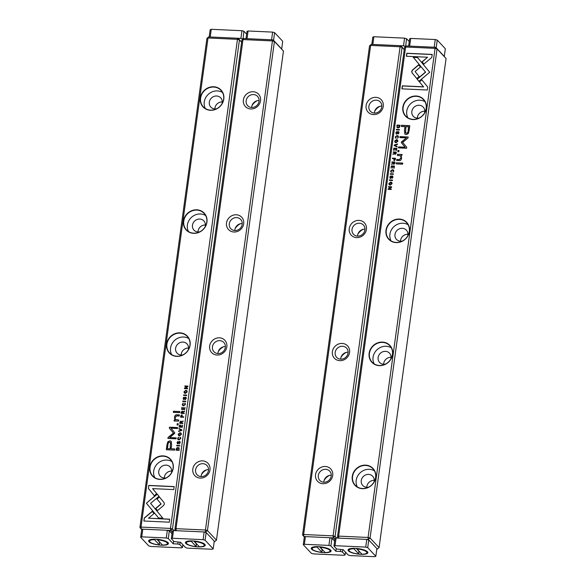 <?xml version="1.0" encoding="UTF-8"?>
<svg xmlns="http://www.w3.org/2000/svg" width="586" height="586" viewBox="0 0 586 586"><rect width="100%" height="100%" fill="white"/><g stroke="black" fill="none" stroke-linecap="round" stroke-linejoin="round"><path stroke-width="0.88" d="M181.946 429.912L179.023 428.483L178.95 428.981L181.433 430.124L178.679 430.959L178.613 431.479L181.872 430.417L181.946 429.912M157.18 494.079L146.375 503.176L158.586 517.98L162.827 518.171L150.609 503.367L158.974 496.327L157.18 494.079M148.199 505.396L158.601 517.98M148.265 505.454L146.375 503.169L157.282 494.21M143.885 521.013L169.288 522.177L169.698 519.174L148.507 518.207L154.015 513.57L152.184 511.351L144.295 517.987L143.885 521.013M164.41 504.041L164.036 502.598L159.326 496.884L156.916 498.913L161.011 503.872L155.664 508.392L157.495 510.611L163.648 505.403L164.41 504.041M180.151 437.779L180.459 438.518L179.089 439.405L177.946 438.401L178.649 437.178L177.624 438.343L177.902 439.471L179.03 439.896L180.818 438.533L180.1 437.237L180.583 437.456M178.188 439.119L177.946 438.401M180.027 437.749L180.569 438.643L180.144 437.867L180.569 438.643L179.089 439.405M180.737 415.943L180.576 417.144L183.674 417.291L183.733 416.829L182.378 416.763L181.748 414.859L180.737 415.943L182.319 415.13M182.268 415.064L181.858 414.976M179.799 445.55L176.701 445.411L176.642 445.873L179.741 446.012L179.799 445.55M184.737 409.526L185.037 407.351L184.429 409.05L183.374 408.999L183.594 407.395L183.008 408.984L182.063 408.94L181.931 407.248L181.638 409.387L184.737 409.526M178.188 434.189L178.488 435.42L179.58 435.838L181.389 434.336L181.096 433.113L180.012 432.695L178.188 434.189L180.122 432.812L181.147 433.179M181.257 412.156L181.089 413.372L184.187 413.518L184.253 413.057L182.854 412.991L183.345 411.731L184.458 411.57L184.524 411.079L182.869 411.716L182.224 411.05L181.257 412.156L182.334 411.174L182.979 411.833L184.634 411.196M182.979 411.833L182.334 411.174M185.528 397.513L185.945 398.377L185.176 399.637L186.319 398.377L185.55 397.03L183.858 399.044L183.455 398.253L184.048 397.081L183.125 398.194L183.821 399.535L185.857 397.704M183.345 399.322L183.821 399.535M186.143 397.33L185.667 397.154L183.975 399.161L183.455 398.253M186.092 397.264L185.667 397.154M148.346 488.424L154.33 495.69L156.74 493.668L152.587 488.621L173.749 489.588L174.159 486.585L148.756 485.42L148.463 488.541L148.756 485.42M172.24 532.066L170.709 530.44L172.46 528.968L239.454 39.877L238.128 38.266L237.469 39.328L239.454 39.877L241.608 42.17L238.128 38.266L208.675 36.918L206.931 38.39L139.929 527.481L141.014 527.07L170.475 528.418L237.469 39.328L208.015 37.98L141.014 527.07L141.255 529.092L141.709 529.576L142.794 529.165L141.739 536.849L166.285 537.977L167.34 530.286L142.794 529.165M163.12 455.886A12.335 11.266 136.8 0 1 170.863 474.001A12.335 11.266 136.8 0 1 150.536 473.07A12.335 11.266 136.8 0 1 163.12 455.886M179.975 332.841A12.335 11.266 136.8 0 1 187.718 350.955A12.335 11.266 136.8 0 1 167.391 350.025A12.335 11.266 136.8 0 1 179.975 332.841M213.685 86.757A12.335 11.266 136.8 0 1 221.427 104.872A12.335 11.266 136.8 0 1 201.101 103.942A12.335 11.266 136.8 0 1 213.685 86.757M196.83 209.803A12.335 11.266 136.8 0 1 204.573 227.91A12.335 11.266 136.8 0 1 184.246 226.987A12.335 11.266 136.8 0 1 196.83 209.803M166.959 444.935L166.299 449.755L174.606 450.136L174.767 448.949L171.112 448.781L171.61 445.104L171.215 441.324L169.794 440.782L167.757 441.91L166.959 444.935L167.867 442.034L169.903 440.899L171.273 441.383M185.872 401.234L182.773 401.095L182.707 401.549L185.806 401.696L185.872 401.234M179.104 447.96L178.019 447.484L176.613 448.019L176.049 450.195L179.148 450.334L179.045 447.894M174.672 432.68L171.031 428.212L177.499 428.513L177.624 427.56L169.457 427.187L169.325 428.139L173.434 433.025L168.05 437.486L167.918 438.438L176.086 438.811L176.218 437.867L169.742 437.566L174.511 433.523L174.635 432.636L174.796 433.091M184.824 403.688L185.125 404.428L183.755 405.314L182.612 404.311L183.315 403.087L182.29 404.252L182.576 405.38L183.704 405.805L185.484 404.443L184.773 403.146L185.257 403.366M182.861 405.029L182.612 404.311M184.7 403.659L185.242 404.545L184.81 403.776L185.242 404.545L183.755 405.314M179.895 422.132L179.726 423.348L182.825 423.488L182.883 423.026L181.492 422.967L181.565 422.389L183.154 421.056L181.499 421.693L180.854 421.026L179.895 422.132L180.971 421.144L181.616 421.81L183.272 421.173M181.616 421.81L180.971 421.144M184.004 391.778L184.297 393.008L185.388 393.426L187.198 391.924L186.905 390.701L185.821 390.283L184.004 391.778L185.93 390.401L186.956 390.767M186.714 395.059L183.616 394.92L183.557 395.382L186.656 395.521L186.714 395.059M182.305 427.267L182.605 425.092L181.997 426.791L180.942 426.74L180.796 425.114L180.576 426.725L179.638 426.681L179.499 424.989L179.206 427.128L182.305 427.267M187.579 388.796L187.637 388.364L185.008 388.247L187.872 386.657L187.945 386.086L184.846 385.947L184.788 386.364L187.315 386.482L184.568 387.998L184.48 388.65L187.579 388.796M179.741 412.661L179.887 411.548L173.471 411.255L173.317 412.368L179.741 412.661M179.455 441.829L179.88 442.694L179.104 443.954L180.246 442.694L179.477 441.353L177.785 443.36L177.382 442.569L177.976 441.397L177.053 442.511L177.748 443.851L179.455 441.829L179.792 442.027M177.272 443.646L177.748 443.851M180.07 441.646L179.594 441.47L177.902 443.485L177.382 442.569M180.019 441.58L179.594 441.47M178.041 425.018L178.225 423.715L177.25 423.671L177.075 424.975L178.041 425.018M175.544 420.997L178.576 421.136L178.73 420.001L175.456 419.525L175.06 417.598L176.76 415.913L179.279 416.031L179.426 414.917L176.782 414.793C175.5 414.727 174.738 415.569 174.503 417.305L175.024 419.876L174.24 419.913L174.086 421.026L175.544 420.997M175.067 529.275L174.884 530.63M139.929 527.481L141.255 529.092L170.709 530.44L170.475 528.418L172.46 528.968L173.976 530.586M164.285 478.044A6.776 6.182 136.8 0 1 171.705 471.085M166.168 477.868A6.776 6.182 136.8 0 1 164.314 478.051A6.776 6.182 136.8 0 1 160.264 476.228A6.776 6.182 136.8 0 1 160.967 467.079A6.776 6.182 136.8 0 1 170.138 466.954A6.776 6.182 136.8 0 1 171.405 472.953M154.821 477.693A12.094 11.039 136.8 0 1 157.649 463.541A12.094 11.039 136.8 0 1 171.947 461.622M159.993 479.26A12.094 11.039 -43.2 0 0 171.771 472.309A12.094 11.039 -43.2 0 0 170.394 459.446A12.094 11.039 -43.2 0 0 163.157 456.186A12.094 11.039 -43.2 0 0 151.378 463.138A12.094 11.039 -43.2 0 0 152.756 476A12.094 11.039 -43.2 0 0 159.993 479.26M181.14 355.006A6.776 6.182 136.8 0 1 188.56 348.04M183.022 354.83A6.776 6.182 136.8 0 1 181.169 355.006A6.776 6.182 136.8 0 1 177.119 353.182A6.776 6.182 136.8 0 1 177.822 344.041A6.776 6.182 136.8 0 1 186.993 343.909A6.776 6.182 136.8 0 1 188.26 349.908M171.676 354.647A12.094 11.039 136.8 0 1 174.503 340.495A12.094 11.039 136.8 0 1 188.802 338.576M176.847 356.215A12.094 11.039 -43.2 0 0 188.626 349.271A12.094 11.039 -43.2 0 0 187.249 336.401A12.094 11.039 -43.2 0 0 180.012 333.148A12.094 11.039 -43.2 0 0 168.233 340.092A12.094 11.039 -43.2 0 0 169.61 352.955A12.094 11.039 -43.2 0 0 176.847 356.215M197.995 231.961A6.776 6.182 136.8 0 1 205.415 225.002M199.877 231.785A6.776 6.182 136.8 0 1 198.024 231.961A6.776 6.182 136.8 0 1 193.973 230.137A6.776 6.182 136.8 0 1 194.677 220.995A6.776 6.182 136.8 0 1 203.847 220.871A6.776 6.182 136.8 0 1 205.115 226.87M188.531 231.602A12.094 11.039 136.8 0 1 191.358 217.45A12.094 11.039 136.8 0 1 205.657 215.538M193.702 233.169A12.094 11.039 -43.2 0 0 205.481 226.225A12.094 11.039 -43.2 0 0 204.104 213.363A12.094 11.039 -43.2 0 0 196.867 210.103A12.094 11.039 -43.2 0 0 185.088 217.047A12.094 11.039 -43.2 0 0 186.465 229.917A12.094 11.039 -43.2 0 0 193.702 233.169M214.85 108.915A6.776 6.182 136.8 0 1 222.27 101.957M216.732 108.74A6.776 6.182 136.8 0 1 214.879 108.923A6.776 6.182 136.8 0 1 210.828 107.099A6.776 6.182 136.8 0 1 211.531 97.95A6.776 6.182 136.8 0 1 220.702 97.825A6.776 6.182 136.8 0 1 221.969 103.825M205.386 108.564A12.094 11.039 136.8 0 1 208.213 94.412A12.094 11.039 136.8 0 1 222.512 92.493M210.557 110.131A12.094 11.039 -43.2 0 0 222.336 103.18A12.094 11.039 -43.2 0 0 220.959 90.317A12.094 11.039 -43.2 0 0 213.722 87.058A12.094 11.039 -43.2 0 0 201.943 94.009A12.094 11.039 -43.2 0 0 203.32 106.872A12.094 11.039 -43.2 0 0 210.557 110.131M206.931 38.39L208.015 37.98L208.675 36.918M154.338 495.683L148.463 488.541M148.873 485.545L174.145 486.702M185.308 399.637L186.062 398.495L185.637 397.63M183.931 399.652L183.235 398.312L184.158 397.198M166.424 449.762L167.069 445.052M171.112 448.781L174.753 449.066M170.541 442.686L170.262 448.861L167.545 448.737L170.152 448.737L170.489 442.62L169.662 442.32C168.585 442.24 168.006 443.163 167.911 445.082L167.428 448.612M182.839 401.557L185.857 401.351M181.221 413.379L181.367 412.28M182.854 412.991L184.238 413.167M182.202 411.548L182.59 413.093L181.543 412.932L182.473 412.976L182.202 411.548L181.543 412.932M176.174 450.202L176.723 448.136L178.137 447.601L179.213 448.078M178.796 448.319L178.95 449.982L176.452 449.748L178.84 449.858L178.745 448.253L177.954 447.968L176.452 449.748M168.043 438.445L168.16 437.603L173.544 433.142L169.442 428.256L169.574 427.304L177.609 427.677M169.742 437.566L176.203 437.976M184.883 403.263L185.308 403.432M182.729 404.435L183.872 405.431M182.634 405.439L182.407 404.377L183.433 403.212M178.547 435.479L178.305 434.314M180.884 433.581L181.147 434.446L178.796 435.076M181.03 434.329L180.832 433.523L179.931 433.193L178.532 434.211L178.737 435.017L181.147 434.446M183.374 408.999L184.539 409.167L185.022 407.46M182.063 408.94L183.125 409.101L183.579 407.504M181.763 409.387L182.283 407.38M176.767 445.88L179.785 445.668M179.851 423.356L180.005 422.25M181.492 422.967L182.869 423.143M180.832 421.517L181.221 423.07L180.18 422.909L181.111 422.945L180.832 421.517L180.18 422.909M180.7 417.151L180.854 416.067M182.378 416.763L183.718 416.939M181.689 415.349L182.107 416.866L180.993 416.705L181.99 416.749L181.689 415.349L180.993 416.705M180.21 437.354L180.642 437.522M178.056 438.526L179.199 439.522M177.961 439.529L177.734 438.467L178.759 437.303M157.502 510.604L155.781 508.516L161.121 503.989L157.033 499.03L159.429 497.016M144.01 521.02L144.295 517.987M148.507 518.207L169.684 519.291M144.412 518.105L152.287 511.483M179.074 429.033L179.133 428.6L181.938 429.97M178.745 431.435L181.433 430.124M184.356 393.067L184.114 391.902M186.692 391.17L186.956 392.034L184.605 392.664M186.839 391.917L186.641 391.111L185.74 390.781L184.341 391.8L184.546 392.605L186.956 392.034M183.682 395.382L186.7 395.176M180.942 426.74L182.114 426.908L182.59 425.202M179.638 426.681L180.693 426.842L181.147 425.246M179.338 427.128L179.851 425.114M185.008 388.247L187.623 388.481M184.92 386.372L187.93 386.203M184.605 388.657L184.678 388.115L187.315 386.482M173.449 412.376L173.588 411.372L179.873 411.658M179.235 443.954L179.99 442.811L179.565 441.954M177.858 443.976L177.162 442.635L178.085 441.522M177.199 424.975L177.368 423.795L178.21 423.832M175.514 419.583L178.715 420.111M174.218 421.019L174.357 420.03L175.141 420.001L174.613 417.422C174.848 415.686 175.61 414.851 176.891 414.91L179.411 415.027M283.448 51.077L274.431 41.474L207.437 530.572L216.446 540.175L283.448 51.077L273.113 39.87L243.651 38.522L241.908 39.987L174.914 529.085L175.998 528.675L205.452 530.022L272.446 40.925L242.992 39.577L175.998 528.675L176.232 530.689L205.693 532.037L214.703 541.64L214.19 541.618M217.069 355.043A9.032 8.248 136.8 0 1 211.4 341.785A9.032 8.248 136.8 0 1 226.277 342.466A9.032 8.248 136.8 0 1 217.069 355.043M250.779 108.959A9.032 8.248 136.8 0 1 245.109 95.701A9.032 8.248 136.8 0 1 259.986 96.382A9.032 8.248 136.8 0 1 250.779 108.959M233.924 232.005A9.032 8.248 136.8 0 1 228.254 218.739A9.032 8.248 136.8 0 1 243.131 219.42A9.032 8.248 136.8 0 1 233.924 232.005M200.214 478.088A9.032 8.248 136.8 0 1 194.545 464.83A9.032 8.248 136.8 0 1 209.422 465.511A9.032 8.248 136.8 0 1 200.214 478.088M201.137 476.608A6.776 6.182 -43.2 0 0 207.737 472.719A6.776 6.182 -43.2 0 0 206.968 465.511A6.776 6.182 -43.2 0 0 197.797 465.636A6.776 6.182 -43.2 0 0 197.086 474.785A6.776 6.182 -43.2 0 0 201.137 476.608M208.528 469.642A6.776 6.182 -43.2 0 0 201.108 476.608M201.408 474.741A12.094 11.039 136.8 0 1 206.646 469.826M217.992 353.563A6.776 6.182 -43.2 0 0 224.592 349.674A6.776 6.182 -43.2 0 0 223.823 342.473A6.776 6.182 -43.2 0 0 214.652 342.598A6.776 6.182 -43.2 0 0 213.941 351.739A6.776 6.182 -43.2 0 0 217.992 353.563M225.383 346.604A6.776 6.182 -43.2 0 0 217.963 353.563M218.263 351.695A12.094 11.039 136.8 0 1 223.5 346.78M234.847 230.525A6.776 6.182 -43.2 0 0 241.447 226.628A6.776 6.182 -43.2 0 0 240.678 219.428A6.776 6.182 -43.2 0 0 231.507 219.552A6.776 6.182 -43.2 0 0 230.796 228.694A6.776 6.182 -43.2 0 0 234.847 230.525M242.238 223.559A6.776 6.182 -43.2 0 0 234.818 230.518M235.118 228.65A12.094 11.039 136.8 0 1 240.355 223.735M251.702 107.48A6.776 6.182 -43.2 0 0 258.301 103.59A6.776 6.182 -43.2 0 0 257.532 96.382A6.776 6.182 -43.2 0 0 248.361 96.507A6.776 6.182 -43.2 0 0 247.651 105.656A6.776 6.182 -43.2 0 0 251.702 107.48A6.776 6.182 -43.2 0 1 259.093 100.514M251.973 105.612A12.094 11.039 136.8 0 1 257.21 100.689M174.914 529.085L176.232 530.689M205.452 530.022L205.693 532.037L207.437 530.572L205.452 530.022M241.908 39.987L242.992 39.577L243.651 38.522M216.446 540.175L214.703 541.64M272.446 40.925L274.431 41.474L273.113 39.87L272.446 40.925M404.23 49.612L402.077 47.312L400.092 46.763L370.638 45.415L303.636 534.513L333.097 535.86L400.092 46.763L400.751 45.701L404.237 49.576M359.02 220.387A9.032 8.248 136.8 0 1 364.69 233.646A9.032 8.248 136.8 0 1 349.805 232.972A9.032 8.248 136.8 0 1 359.02 220.387M325.311 466.478A9.032 8.248 136.8 0 1 330.98 479.736A9.032 8.248 136.8 0 1 316.096 479.055A9.032 8.248 136.8 0 1 325.311 466.478M342.165 343.433A9.032 8.248 136.8 0 1 347.835 356.691A9.032 8.248 136.8 0 1 332.951 356.01A9.032 8.248 136.8 0 1 342.165 343.433M375.875 97.349A9.032 8.248 136.8 0 1 381.545 110.608A9.032 8.248 136.8 0 1 366.66 109.926A9.032 8.248 136.8 0 1 375.875 97.349M334.862 539.501L333.331 537.875L303.878 536.527L303.636 534.513L302.552 534.923L369.554 45.825L370.638 45.415L371.297 44.36L400.751 45.701L402.077 47.312L335.082 536.41L336.598 538.021M337.69 536.71L337.507 538.065M302.552 534.923L304.332 537.01L305.409 536.6L304.361 544.291L328.907 545.412L329.962 537.721L305.409 536.6M376.205 100.169A6.776 6.182 -43.2 0 0 369.612 104.059A6.776 6.182 -43.2 0 0 370.381 111.267A6.776 6.182 -43.2 0 0 379.552 111.142A6.776 6.182 -43.2 0 0 380.263 101.993A6.776 6.182 -43.2 0 0 376.205 100.169M381.823 106.132A6.776 6.182 -43.2 0 0 381.794 106.125A6.776 6.182 -43.2 0 0 374.41 113.091M374.703 111.223A12.094 11.039 136.8 0 1 379.94 106.308M359.35 223.215A6.776 6.182 -43.2 0 0 352.757 227.104A6.776 6.182 -43.2 0 0 353.526 234.312A6.776 6.182 -43.2 0 0 362.697 234.18A6.776 6.182 -43.2 0 0 363.408 225.039A6.776 6.182 -43.2 0 0 359.35 223.215M364.968 229.17A6.776 6.182 -43.2 0 0 364.939 229.17A6.776 6.182 -43.2 0 0 357.555 236.136M357.848 234.268A12.094 11.039 136.8 0 1 363.086 229.346M342.495 346.26A6.776 6.182 -43.2 0 0 335.903 350.15A6.776 6.182 -43.2 0 0 336.672 357.35A6.776 6.182 -43.2 0 0 345.843 357.226A6.776 6.182 -43.2 0 0 346.553 348.084A6.776 6.182 -43.2 0 0 342.495 346.26M348.113 352.215A6.776 6.182 -43.2 0 0 348.084 352.215A6.776 6.182 -43.2 0 0 340.7 359.174M340.993 357.306A12.094 11.039 136.8 0 1 346.231 352.391M325.64 469.298A6.776 6.182 -43.2 0 0 319.048 473.188A6.776 6.182 -43.2 0 0 319.817 480.395A6.776 6.182 -43.2 0 0 328.988 480.271A6.776 6.182 -43.2 0 0 329.698 471.122A6.776 6.182 -43.2 0 0 325.64 469.298M331.258 475.261A6.776 6.182 -43.2 0 0 331.229 475.253A6.776 6.182 -43.2 0 0 323.846 482.219M324.139 480.352A12.094 11.039 136.8 0 1 329.376 475.436M335.082 536.41L333.097 535.86L333.331 537.875L335.082 536.41M369.554 45.825L371.297 44.36M394.144 145.526L397.066 146.954L397.132 146.456L394.656 145.313L397.403 144.478L397.476 143.958L394.21 145.02L394.144 145.526M418.902 81.351L429.714 72.268L417.496 57.457L413.262 57.26L425.473 72.071L417.115 79.103L418.902 81.351L417.115 79.103M432.204 54.417L406.801 53.26L406.391 56.263L427.582 57.23L422.074 61.86L423.898 64.079L431.787 57.45L432.204 54.417M411.68 71.397L412.053 72.832L416.763 78.546L419.166 76.524L415.078 71.565L420.418 67.038L418.594 64.819L412.434 70.027L411.68 71.397M395.99 138.201L395.631 136.912L397 136.033L398.143 137.029L397.44 138.252L398.465 137.087L398.18 135.967L397.052 135.534L395.272 136.897L395.99 138.201L395.499 137.981M396.055 137.688L395.631 136.912M395.345 159.487L395.513 158.286L392.415 158.147L392.349 158.608L393.711 158.667L394.341 160.579L395.345 159.487M393.821 160.366L394.341 160.579M396.283 129.88L399.381 130.026L399.447 129.565L396.348 129.418L396.283 129.88M391.353 165.911L391.052 168.087L391.66 166.387L392.715 166.431L392.488 168.043L393.074 166.453L394.019 166.49L394.158 168.189L394.451 166.05L391.353 165.911L394.437 166.168M397.894 141.241L397.601 140.017L396.502 139.593L394.693 141.094L394.993 142.325L396.077 142.742L397.894 141.241M394.832 163.274L394.993 162.058L391.895 161.919L391.836 162.381L393.235 162.447L392.745 163.706L391.631 163.86L391.565 164.358L393.221 163.721L393.865 164.38L394.832 163.274M390.254 177.177L390.672 178.041L390.137 177.06L390.906 175.8L389.771 177.06L390.532 178.4L392.224 176.393L392.627 177.184L392.041 178.356L392.964 177.243L392.268 175.903L390.276 177.792L390.672 178.041L391.704 176.364L392.796 176.174M392.224 176.393L392.745 177.302L392.342 176.511L392.745 177.302L392.056 177.888M389.998 178.173L390.532 178.4M427.736 87.014L421.752 79.74L419.349 81.769L423.502 86.816L402.333 85.849L401.923 88.852L427.326 90.01L427.736 87.014M376.813 549.06L377.325 549.082L368.316 539.472L338.855 538.131L338.62 536.109L337.536 536.52L404.53 47.422L405.615 47.012L406.274 45.957L435.735 47.305L437.053 48.909L435.068 48.36L405.615 47.012L338.62 536.109L368.074 537.457L435.068 48.36L435.735 47.305L446.071 58.519L437.053 48.909L370.059 538.007L379.069 547.61L446.071 58.519M412.969 119.551A12.335 11.266 136.8 0 1 405.219 101.437A12.335 11.266 136.8 0 1 425.553 102.367A12.335 11.266 136.8 0 1 412.969 119.551M396.114 242.589A12.335 11.266 136.8 0 1 388.364 224.482A12.335 11.266 136.8 0 1 408.698 225.405A12.335 11.266 136.8 0 1 396.114 242.589M362.404 488.68A12.335 11.266 136.8 0 1 354.655 470.565A12.335 11.266 136.8 0 1 374.989 471.496A12.335 11.266 136.8 0 1 362.404 488.68M379.259 365.635A12.335 11.266 136.8 0 1 371.509 347.52A12.335 11.266 136.8 0 1 391.844 348.45A12.335 11.266 136.8 0 1 379.259 365.635M409.131 130.502L409.79 125.675L401.483 125.294L401.322 126.488L404.977 126.657L404.472 130.334L404.867 134.113L406.296 134.655L408.332 133.52L409.131 130.502M390.217 174.203L393.316 174.342L393.374 173.881L390.276 173.742L390.217 174.203M400.026 125.353L397.052 125.221L396.986 127.477L398.062 127.953L399.476 127.418L400.04 125.243L396.942 125.096L397.044 127.543M398.59 147.877L398.7 147.042L405.168 147.342L401.454 142.801L405.058 147.218L398.59 146.925L398.458 147.877L406.625 148.251L406.757 147.298L402.655 142.413L408.039 137.952L408.171 136.992L400.004 136.619L399.872 137.571L406.347 137.864L401.571 141.915L401.454 142.801L401.285 142.347M391.316 172.291L390.957 171.009L392.327 170.123L393.47 171.119L392.767 172.343L393.792 171.178L393.514 170.057L392.386 169.625L390.598 170.987L391.316 172.291L390.833 172.072M391.389 171.779L390.957 171.009M396.195 153.305L396.363 152.089L393.265 151.942L393.199 152.404L394.598 152.47L394.107 153.73L392.994 153.891L392.928 154.382L394.583 153.744L395.228 154.411L396.195 153.305M392.085 183.652L391.792 182.429L390.694 182.004L388.884 183.506L389.185 184.729L390.261 185.154L392.085 183.652M389.368 180.371L392.466 180.517L392.532 180.056L389.434 179.917L389.368 180.371M393.777 148.17L393.484 150.346L394.085 148.646L395.14 148.69L394.92 150.302L395.506 148.712L396.451 148.756L396.583 150.448L396.876 148.309L393.777 148.17L396.861 148.426M388.511 186.641L388.452 187.066L391.082 187.19L388.218 188.78L388.137 189.344L391.236 189.49L391.294 189.073L388.767 188.956L391.521 187.439L391.609 186.78L388.511 186.641L391.595 186.897M396.348 162.776L396.195 163.89L402.611 164.183L402.765 163.069L396.348 162.776L402.75 163.179M396.319 132.861L396.744 133.725L396.209 132.744L396.978 131.484L395.843 132.736L396.605 134.084L398.297 132.07L398.7 132.861L398.114 134.033L399.037 132.919L398.341 131.579L396.348 133.476L396.744 133.725L397.777 132.048L398.868 131.857M398.297 132.07L398.817 132.985L398.414 132.194L398.817 132.985L398.128 133.571M396.07 133.85L396.605 134.084M398.041 150.419L397.865 151.715L398.832 151.759L399.015 150.463L398.041 150.419L399 150.58M400.538 154.433L397.513 154.294L397.352 155.436L400.626 155.905L401.029 157.832L399.322 159.524L396.81 159.407L396.656 160.52L399.308 160.645C400.59 160.703 401.351 159.868 401.586 158.132L401.058 155.554L401.842 155.524L401.996 154.411L400.538 154.433L402.113 154.528M417.357 118.182A6.776 6.182 136.8 0 1 424.747 111.215A6.776 6.182 136.8 0 1 424.777 111.215M419.239 118.006A6.776 6.182 136.8 0 1 413.335 116.358A6.776 6.182 136.8 0 1 412.566 109.15A6.776 6.182 136.8 0 1 419.158 105.26A6.776 6.182 136.8 0 1 423.217 107.084A6.776 6.182 136.8 0 1 424.484 113.083M407.9 117.823A12.094 11.039 136.8 0 1 408.83 105.883A12.094 11.039 136.8 0 1 419.854 100.184A12.094 11.039 136.8 0 1 425.026 101.752M416.228 96.316A12.094 11.039 -43.2 0 0 404.45 103.268A12.094 11.039 -43.2 0 0 405.827 116.131A12.094 11.039 -43.2 0 0 413.071 119.39A12.094 11.039 -43.2 0 0 424.843 112.446A12.094 11.039 -43.2 0 0 423.466 99.576A12.094 11.039 -43.2 0 0 416.228 96.316M400.502 241.22A6.776 6.182 136.8 0 1 407.893 234.261A6.776 6.182 136.8 0 1 407.922 234.261M402.384 241.044A6.776 6.182 136.8 0 1 396.48 239.396A6.776 6.182 136.8 0 1 395.711 232.195A6.776 6.182 136.8 0 1 402.304 228.306A6.776 6.182 136.8 0 1 406.362 230.13A6.776 6.182 136.8 0 1 407.629 236.129M391.045 240.868A12.094 11.039 136.8 0 1 391.975 228.928A12.094 11.039 136.8 0 1 403 223.229A12.094 11.039 136.8 0 1 408.171 224.797M399.374 219.362A12.094 11.039 -43.2 0 0 387.595 226.313A12.094 11.039 -43.2 0 0 388.972 239.176A12.094 11.039 -43.2 0 0 396.217 242.436A12.094 11.039 -43.2 0 0 407.988 235.484A12.094 11.039 -43.2 0 0 406.611 222.621A12.094 11.039 -43.2 0 0 399.374 219.362M383.647 364.265A6.776 6.182 136.8 0 1 391.038 357.299A6.776 6.182 136.8 0 1 391.067 357.306M385.529 364.089A6.776 6.182 136.8 0 1 379.625 362.441A6.776 6.182 136.8 0 1 378.856 355.241A6.776 6.182 136.8 0 1 385.449 351.351A6.776 6.182 136.8 0 1 389.507 353.175A6.776 6.182 136.8 0 1 390.774 359.174M374.19 363.906A12.094 11.039 136.8 0 1 375.121 351.974A12.094 11.039 136.8 0 1 386.145 346.275A12.094 11.039 136.8 0 1 391.316 347.842M382.519 342.407A12.094 11.039 -43.2 0 0 370.74 349.351A12.094 11.039 -43.2 0 0 372.117 362.221A12.094 11.039 -43.2 0 0 379.362 365.474A12.094 11.039 -43.2 0 0 391.133 358.529A12.094 11.039 -43.2 0 0 389.756 345.667A12.094 11.039 -43.2 0 0 382.519 342.407M374.183 480.344A6.776 6.182 136.8 0 1 374.212 480.344A6.776 6.182 136.8 0 0 366.792 487.31M368.675 487.134A6.776 6.182 136.8 0 1 362.771 485.486A6.776 6.182 136.8 0 1 362.002 478.279A6.776 6.182 136.8 0 1 368.594 474.389A6.776 6.182 136.8 0 1 372.652 476.213A6.776 6.182 136.8 0 1 373.919 482.212M357.335 486.951A12.094 11.039 136.8 0 1 358.266 475.012A12.094 11.039 136.8 0 1 369.29 469.313A12.094 11.039 136.8 0 1 374.461 470.88M365.664 465.452A12.094 11.039 -43.2 0 0 353.885 472.397A12.094 11.039 -43.2 0 0 355.263 485.259A12.094 11.039 -43.2 0 0 362.507 488.519A12.094 11.039 -43.2 0 0 374.278 481.575A12.094 11.039 -43.2 0 0 372.901 468.705A12.094 11.039 -43.2 0 0 365.664 465.452M377.325 549.082L379.069 547.61M406.274 45.957L404.53 47.422M370.059 538.007L368.074 537.457L368.316 539.472L370.059 538.007M338.855 538.131L337.536 536.52M402.055 88.86L402.45 85.966L423.612 86.933L419.459 81.886L421.861 79.872M390.65 178.525L389.88 177.177L390.979 175.917M401.447 126.488L401.593 125.419L409.775 125.792M404.926 134.172L404.582 130.451L404.977 126.657M408.654 126.818L405.937 126.693L405.6 132.81L406.428 133.117C407.497 133.19 408.083 132.275 408.171 130.356L408.654 126.818L408.288 130.473C408.193 132.392 407.614 133.315 406.538 133.234L405.659 132.868M390.342 174.203L390.276 173.742M390.393 173.859L393.36 173.998M391.961 162.388L394.979 162.175M391.697 164.322L392.854 163.824L393.235 162.447M394.539 162.505L393.997 164.007L393.631 163.252L393.997 164.007L394.539 162.505L393.609 162.461L393.887 163.89L393.521 163.135M399.637 125.682L397.249 125.572L397.337 127.177L398.128 127.47L399.747 125.807L398.246 127.587L397.396 127.235M401.564 142.918L401.688 142.032L406.347 137.864M399.996 137.578L400.113 136.743L408.156 137.109M391.426 172.409L390.716 171.112L392.495 169.75L393.565 170.116M391.074 171.127L391.499 171.896L391.074 171.127M392.898 172.335L393.587 171.244M395.052 142.376L394.81 141.219L396.619 139.717L397.652 140.083M397.403 140.479L397.667 141.343L396.268 142.361L395.316 141.973M395.052 141.109L395.257 141.915L396.158 142.244L397.557 141.226L397.352 140.42L395.052 141.109M391.177 168.094L391.463 166.028M392.62 168.05L392.715 166.431M393.917 168.175L394.019 166.49M396.414 129.887L396.348 129.418M396.458 129.543L399.432 129.674M393.331 152.411L396.348 152.199M393.06 154.345L394.224 153.854L394.598 152.47M395.909 152.528L395.367 154.037L395.001 153.283L395.367 154.037L395.909 152.528L394.979 152.485L395.257 153.913L394.883 153.158M392.481 158.616L395.499 158.403M394.451 160.696L393.711 158.667M395.096 158.733L394.51 160.205L394.114 159.473L394.51 160.205L395.096 158.733L394.092 158.689L394.4 160.088L394.004 159.355M396.099 138.318L395.382 137.021L397.169 135.659L398.238 136.025M395.74 137.036L396.173 137.805L395.74 137.036M397.572 138.245L398.253 137.153M416.771 78.539L412.163 72.957L411.79 71.514L412.551 70.152L418.697 64.951M406.516 56.263L406.911 53.377L432.19 54.535M423.912 64.072L422.184 61.984L427.582 57.23M417.225 79.227L425.59 72.188L413.372 57.384L417.598 57.575M394.261 145.584L394.21 145.02M394.656 145.313L397.125 146.522M394.327 145.138L397.455 144.119M389.243 184.788L389.001 183.63L390.811 182.129L391.844 182.488M391.595 182.891L391.858 183.755L390.459 184.773L389.507 184.385M389.243 183.521L389.448 184.326L390.349 184.656L391.748 183.63L391.543 182.832L389.243 183.521M389.5 180.378L389.434 179.917M389.543 180.034L392.517 180.173M393.609 150.353L393.895 148.287M395.052 150.309L395.14 148.69M396.348 150.441L396.451 148.756M388.269 189.351L391.082 187.19M388.767 188.956L391.28 189.183M396.326 163.897L396.458 162.893M396.722 134.201L395.953 132.861L397.052 131.601M397.989 151.723L398.158 150.536M397.484 155.444L397.623 154.418L400.656 154.558M396.788 160.527L396.92 159.524L399.44 159.641L401.139 157.956L400.685 155.971M155.722 539.237A9.999 2.71 7.8 0 1 168.123 542.761A9.999 2.71 7.8 0 1 158.147 544.899A9.999 2.71 7.8 0 1 149.115 540.16A9.999 2.71 7.8 0 1 155.722 539.237M141.739 536.849L140.655 537.259L141.709 529.576M180.122 542.284L179.814 544.57L182.517 547.449L181.433 547.859L150.749 546.46L148.763 545.91L140.655 537.259M179.814 544.57L177.829 544.02L178.078 542.189M172.013 533.707L169.325 530.835L168.27 538.527L173.222 543.808L177.829 544.02M168.27 538.527L166.285 537.977M173.603 541.076L173.222 543.808M167.34 530.286L169.325 530.835M182.517 547.449L182.891 544.716M154.536 539.208L154.477 539.655A9.032 2.447 -172.2 0 0 149.547 541.142A9.032 2.447 -172.2 0 0 159.443 544.943L159.355 541.94A7.501 2.036 -172.2 0 0 159.582 541.969M149.782 539.816A9.032 2.447 -172.2 0 0 149.694 540.065L149.547 541.142M154.477 539.655L159.443 544.943M157.546 539.794L162.512 545.083A9.032 2.447 -172.2 0 0 167.442 543.596A9.032 2.447 -172.2 0 0 157.546 539.794L157.605 539.376M167.442 543.596L167.589 542.519A9.032 2.447 -172.2 0 0 167.574 542.255M156.887 539.31L159.355 541.94M198.127 546.877A9.999 2.71 7.8 0 1 188.201 544.892A9.999 2.71 7.8 0 1 185.93 541.838A9.999 2.71 7.8 0 1 195.702 541.215A9.999 2.71 7.8 0 1 204.946 544.445A9.999 2.71 7.8 0 1 198.127 546.877M213.201 548.855L214.256 541.164L206.14 532.52L205.085 540.211L213.201 548.855L212.117 549.265L187.571 548.144L185.586 547.588L180.627 542.306L174.042 541.545L171.339 538.666L172.387 530.975L173.471 530.564L172.423 538.256L203.1 539.662L204.155 531.971L173.471 530.564M205.085 540.211L203.1 539.662M172.423 538.256L171.339 538.666M204.155 531.971L206.14 532.52M204.265 545.28A9.032 2.447 -172.2 0 0 194.369 541.479L199.335 546.767A9.032 2.447 -172.2 0 0 204.265 545.28L204.411 544.204A9.032 2.447 -172.2 0 0 204.397 543.94M194.369 541.479L194.42 541.061M196.266 546.628L191.3 541.339A9.032 2.447 -172.2 0 0 186.37 542.826A9.032 2.447 -172.2 0 0 196.266 546.628L196.178 543.625L193.71 540.995M191.358 540.893L191.3 541.339M186.604 541.501A9.032 2.447 -172.2 0 0 186.516 541.75L186.37 542.826M318.345 546.672A9.999 2.71 7.8 0 1 330.746 550.195A9.999 2.71 7.8 0 1 320.769 552.342A9.999 2.71 7.8 0 1 311.737 547.595A9.999 2.71 7.8 0 1 318.345 546.672M304.361 544.291L303.277 544.702L304.332 537.01M342.744 549.719L342.436 552.005L345.139 554.883L344.055 555.294L313.371 553.895L311.386 553.345L303.277 544.702M342.436 552.005L340.451 551.455L340.7 549.631M334.635 541.142L331.94 538.27L330.892 545.962L335.844 551.243L340.451 551.455M330.892 545.962L328.907 545.412M336.218 548.511L335.844 551.243M329.962 537.721L331.94 538.27M345.139 554.883L345.513 552.159M317.158 546.643L317.099 547.09A9.032 2.447 -172.2 0 0 312.17 548.584A9.032 2.447 -172.2 0 0 322.066 552.386L321.978 549.382A7.501 2.036 -172.2 0 0 322.205 549.404M312.404 547.251A9.032 2.447 -172.2 0 0 312.316 547.507L312.17 548.584M317.099 547.09L322.066 552.386M320.168 547.229L325.135 552.525A9.032 2.447 -172.2 0 0 330.065 551.03A9.032 2.447 -172.2 0 0 320.168 547.229L320.227 546.811M330.065 551.03L330.211 549.954A9.032 2.447 -172.2 0 0 330.196 549.69M319.509 546.745L321.978 549.382M360.749 554.312A9.999 2.71 7.8 0 1 350.816 552.327A9.999 2.71 7.8 0 1 348.553 549.28A9.999 2.71 7.8 0 1 358.324 548.65A9.999 2.71 7.8 0 1 367.569 551.88A9.999 2.71 7.8 0 1 360.749 554.312M375.824 556.29L376.871 548.599L368.762 539.955L367.708 547.646L375.824 556.29L374.74 556.7L350.194 555.579L348.209 555.03L343.25 549.741L336.664 548.987L333.961 546.101L335.009 538.409L336.093 537.999L335.038 545.691L365.723 547.097L366.777 539.406L336.093 537.999M367.708 547.646L365.723 547.097M335.038 545.691L333.961 546.101M366.777 539.406L368.762 539.955M366.887 552.715A9.032 2.447 -172.2 0 0 356.991 548.914L361.958 554.21A9.032 2.447 -172.2 0 0 366.887 552.715L367.034 551.638A9.032 2.447 -172.2 0 0 367.019 551.375M356.991 548.914L357.042 548.496M358.888 554.063L353.922 548.774A9.032 2.447 -172.2 0 0 348.992 550.261A9.032 2.447 -172.2 0 0 358.888 554.063L358.793 551.06L356.332 548.43M353.981 548.328L353.922 548.774M349.219 548.936A9.032 2.447 -172.2 0 0 349.139 549.185L348.992 550.261M435.252 39.54L410.705 38.42L409.651 46.111L434.197 47.232L435.252 39.54L437.237 40.09L436.182 47.781L444.291 56.424L445.345 48.741L437.237 40.09M408.632 46.067L409.621 38.83L410.705 38.42M371.81 44.382L372.799 37.145L373.883 36.735L372.828 44.426L403.512 45.833L404.567 38.141L373.883 36.735M404.567 38.141L406.552 38.691L409.248 41.562M406.552 38.691L405.622 46.506M405.497 46.382L403.512 45.833M209.187 36.94L210.176 29.71L211.26 29.3L210.206 36.991L240.89 38.39L241.945 30.706L211.26 29.3M241.945 30.706L243.93 31.256L246.625 34.127M243.93 31.256L243 39.072M242.875 38.947L240.89 38.39M272.629 32.105L248.083 30.985L247.028 38.676L271.574 39.797L272.629 32.105L274.614 32.655L273.559 40.346L281.668 48.99L282.723 41.298L274.614 32.655M246.01 38.625L246.999 31.395L248.083 30.985"/></g></svg>
